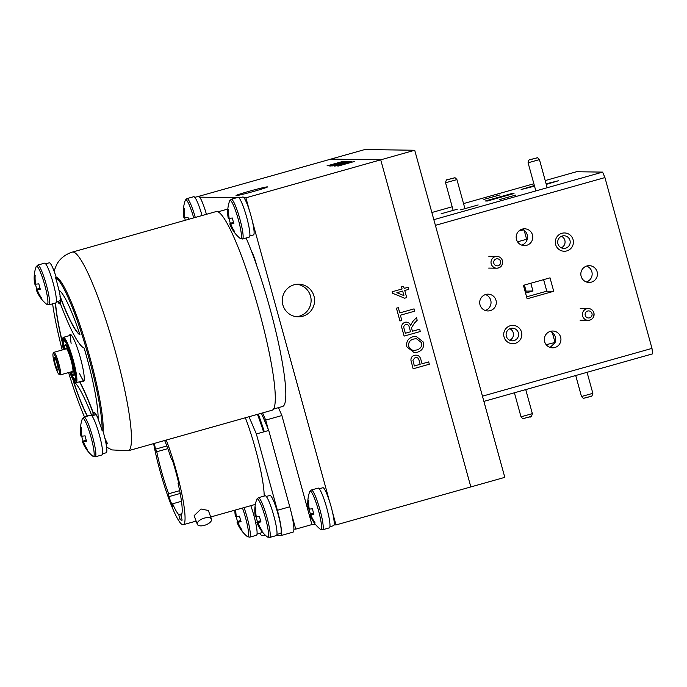 <?xml version="1.0" encoding="UTF-8"?>
<svg xmlns="http://www.w3.org/2000/svg" width="687" height="687" viewBox="0 0 687 687"><rect width="100%" height="100%" fill="white"/><g stroke="black" fill="none" stroke-linecap="round" stroke-linejoin="round"><path stroke-width="1.03" d="M534.538 186.168L521.124 189.535L534.357 185.542M478.169 204.949L460.633 209.844L478.169 204.949M546.277 184.408L558.342 180.775L546.122 183.824M441.131 213.751L457.224 209.269L441.131 213.751M483.897 199.393L499.99 194.91L483.897 199.393M550.115 347.416L554.924 342.847A8.399 8.304 90.8 0 0 550.132 331.426M560.644 337.171A8.399 8.304 90.8 0 0 552.769 331.031A8.399 8.304 90.8 0 0 544.645 341.679A8.399 8.304 90.8 0 0 552.528 347.82A8.399 8.304 90.8 0 0 560.644 337.171M561.94 233.288A9.146 9.051 -89.2 0 1 573.087 239.643A9.146 9.051 -89.2 0 1 566.792 250.91A9.146 9.051 -89.2 0 1 555.646 244.555A9.146 9.051 -89.2 0 1 561.94 233.288M565.624 248.179A6.32 6.252 90.8 0 0 564.044 235.77A6.32 6.252 90.8 0 0 557.75 242.906A6.32 6.252 90.8 0 0 565.624 248.179M561.305 247.818A6.32 6.252 90.8 0 0 561.468 236.294M510.347 325.715A9.146 9.051 -89.2 0 1 521.493 332.07A9.146 9.051 -89.2 0 1 515.198 343.345A9.146 9.051 -89.2 0 1 504.052 336.982A9.146 9.051 -89.2 0 1 510.347 325.715M514.031 340.606A6.32 6.252 90.8 0 0 512.45 328.206A6.32 6.252 90.8 0 0 506.156 335.333A6.32 6.252 90.8 0 0 514.031 340.606M509.711 340.245A6.32 6.252 90.8 0 0 509.874 328.721M597.132 271.812A8.399 8.304 90.8 0 0 589.248 265.671A8.399 8.304 90.8 0 0 581.133 276.32A8.399 8.304 90.8 0 0 589.008 282.46A8.399 8.304 90.8 0 0 597.132 271.812M586.38 281.988A8.399 8.304 90.8 0 0 586.612 266.067M496.005 300.305A8.399 8.304 90.8 0 0 488.131 294.165A8.399 8.304 90.8 0 0 480.007 304.813A8.399 8.304 90.8 0 0 487.89 310.953A8.399 8.304 90.8 0 0 496.005 300.305M485.262 310.481A8.399 8.304 90.8 0 0 485.494 294.56M521.742 245.13A8.399 8.304 90.8 0 0 523.898 230.179L522.086 229.166M532.494 234.945A8.399 8.304 90.8 0 0 524.61 228.805A8.399 8.304 90.8 0 0 516.487 239.454A8.399 8.304 90.8 0 0 524.37 245.594A8.399 8.304 90.8 0 0 532.494 234.945M499.483 199.616L515.576 195.134L499.483 199.616M512.124 194.052L511.97 193.485L485.357 200.982L487.409 201.016L514.013 193.519L511.97 193.485M517.551 241.815L526.62 239.265L524.172 230.377M530.793 283.259A47.351 6.672 -105.7 0 0 532.992 290.987L525.023 291.168M532.992 290.987L525.546 293.083M524.413 285.053L526.019 290.884M555.036 342.452L552.322 332.602M523.494 229.887L518.874 231.021M553.722 291.288L527.118 298.785L523.417 285.337L550.021 277.84L553.722 291.288L546.749 291.185A47.351 6.672 -105.7 0 0 543.606 279.643M526.586 296.87L546.749 291.185M433.832 219.668L602.593 172.111L576.548 171.733L545.22 180.561M533.868 183.764L463.536 203.584M452.183 206.778L431.865 212.506M482.454 396.167L651.98 348.395L652.65 353.831L483.888 401.388M602.593 172.111L604.929 177.572L435.403 225.345M651.98 348.395L604.929 177.572M546.199 344.711L555.105 342.435M249.398 210.48L245.912 197.822L414.716 150.255L364.849 149.534L330.868 159.109L380.735 159.831L470.835 486.928L380.735 159.831L330.868 159.109L198.723 196.345M414.716 150.255L504.816 477.353L336.012 524.928L332.525 512.27M302.744 316.243A16.316 16.145 90.8 0 0 298.647 284.203A16.316 16.145 90.8 0 0 282.409 302.623A16.316 16.145 90.8 0 0 302.744 316.243M296.449 316.724A16.316 16.145 90.8 0 0 296.921 284.281M254.156 191.287A16.316 0.678 -15.4 0 0 267.492 186.916A16.316 0.678 -15.4 0 0 249.364 191.218A16.316 0.678 -15.4 0 0 236.027 195.58A16.316 0.678 -15.4 0 0 254.156 191.287M293.899 529.11L295.728 529.136L311.907 524.576L281.876 415.541L265.697 420.101L268.565 430.517M295.728 529.136L291.76 514.726M311.907 524.576L315.634 524.636M334.08 524.902L336.012 524.928M329.485 501.244L252.438 221.506M245.912 197.822L243.979 197.796M240.107 197.736L238.878 197.719M236.8 197.693L199.651 197.152M278.501 407.64L281.876 415.541M256.852 266.032A16.213 2.284 -105.7 0 0 256.56 264.95A16.213 2.284 -105.7 0 0 251.313 250.807M264.289 431.719A58.953 8.304 -105.7 0 0 258.269 414.124M262.623 412.904L265.697 420.101M57.081 371.195A10.794 1.52 -105.7 0 0 58.867 374.2A10.794 1.52 -105.7 0 0 58.842 368.344A10.794 1.52 -105.7 0 0 55.278 356.527A10.794 1.52 -105.7 0 0 53.079 353.642A10.794 1.52 -105.7 0 0 53.818 360.769A10.794 1.52 -105.7 0 0 57.081 371.195M53.079 353.642L53.706 352.491A11.731 1.657 74.3 0 1 53.895 352.319A11.731 1.657 74.3 0 1 56.094 355.634A11.731 1.657 74.3 0 1 59.821 367.743A11.731 1.657 74.3 0 1 60.267 374.904A11.731 1.657 74.3 0 1 60.001 374.853L58.867 374.2M55.63 359.378A6.604 0.927 -105.7 0 0 54.393 357.506A6.604 0.927 -105.7 0 0 54.642 361.542A6.604 0.927 -105.7 0 0 56.738 368.352A6.604 0.927 -105.7 0 0 57.974 370.216A6.604 0.927 -105.7 0 0 57.725 366.188A6.604 0.927 -105.7 0 0 55.63 359.378M273.52 409.048L282.615 406.481A102.44 14.436 -105.7 0 0 264.547 289.716A102.44 14.436 -105.7 0 0 246.126 237.985M227.809 209.217A102.44 14.436 -105.7 0 0 227.045 209.286L217.942 211.845M64.647 349.288A15.655 2.207 74.3 0 1 64.982 345.114A15.655 2.207 74.3 0 1 65.076 345.106A15.655 2.207 74.3 0 1 71.448 359.902A15.655 2.207 74.3 0 1 73.483 375.257A15.655 2.207 74.3 0 1 73.389 375.265A15.655 2.207 74.3 0 1 71.01 371.873M65.523 349.039A12.357 1.743 74.3 0 1 65.952 348.283A12.357 1.743 74.3 0 1 66.15 348.343A12.357 1.743 74.3 0 1 70.907 359.713A12.357 1.743 74.3 0 1 72.788 371.89A12.357 1.743 74.3 0 1 72.513 372.088A12.357 1.743 74.3 0 1 71.886 371.624M75.553 380.564A21.692 3.057 74.3 0 1 74.385 379.138M63.736 341.336A21.692 3.057 74.3 0 1 63.985 339.507M63.573 349.589A21.692 3.057 74.3 0 1 63.35 339.301A21.692 3.057 74.3 0 1 63.479 339.284A21.692 3.057 74.3 0 1 72.298 359.79A21.692 3.057 74.3 0 1 75.115 381.07A21.692 3.057 74.3 0 1 74.986 381.087A21.692 3.057 74.3 0 1 69.937 372.174M69.731 372.234A23.015 3.246 -105.7 0 0 74.969 382.238A23.015 3.246 -105.7 0 0 75.338 382.358A23.015 3.246 -105.7 0 0 72.616 360.237A23.015 3.246 -105.7 0 0 63.127 338.013A23.015 3.246 -105.7 0 0 62.611 338.382A23.015 3.246 -105.7 0 0 63.367 349.649M62.611 338.382L62.989 337.695A23.581 3.323 74.3 0 1 63.376 337.334A23.581 3.323 74.3 0 1 63.513 337.317A23.581 3.323 74.3 0 1 73.105 359.61A23.581 3.323 74.3 0 1 76.171 382.728A23.581 3.323 74.3 0 1 76.025 382.753A23.581 3.323 74.3 0 1 75.647 382.625L74.969 382.238M64.87 345.175A16.033 2.259 74.3 0 1 65.334 344.642A16.033 2.259 74.3 0 1 71.946 360.117A16.033 2.259 74.3 0 1 73.844 375.531A16.033 2.259 74.3 0 1 73.346 375.265M273.769 408.628A103.196 14.539 -105.7 0 0 255.968 299.772A103.196 14.539 -105.7 0 0 216.053 211.596L72.238 252.129A103.196 14.539 74.3 0 1 112.144 340.297A103.196 14.539 74.3 0 1 129.946 449.152A103.196 14.539 74.3 0 1 128.211 450.775L272.035 410.251A103.196 14.539 -105.7 0 0 273.769 408.628M54.831 273.177L54.488 270.189L54.196 270.927M106.056 443.639L107.249 443.622L104.836 437.937M63.376 337.334L71.354 335.084A23.581 3.323 -105.7 0 0 71.225 335.144M70.959 335.454A23.581 3.323 -105.7 0 0 71.113 343.388M79.606 373.53A23.581 3.323 -105.7 0 0 84.166 380.478L76.171 382.728M48.975 304.839A20.662 2.911 -105.7 0 0 46.398 285.002A20.662 2.911 -105.7 0 0 37.768 265.07L44.535 263.164A20.662 2.911 -105.7 0 1 53.174 283.096A20.662 2.911 -105.7 0 1 55.741 302.933L48.975 304.839L46.673 304.281A19.88 2.8 -105.7 0 0 47.188 304.513A19.88 2.8 -105.7 0 0 44.835 285.406A19.88 2.8 -105.7 0 0 36.643 266.212A19.88 2.8 -105.7 0 0 36.102 266.754A33.809 33.809 0 0 0 34.711 284.1A33.8 0.91 170.3 0 0 34.779 284.143L35.63 283.997M34.779 284.143A33.8 33.749 120.2 0 1 34.35 275.221A32.083 1.795 23 0 1 34.651 275.178A32.083 1.795 23 0 1 35.174 275.238A33.8 32.787 -95.9 0 0 35.655 284.152A33.8 0.91 170.3 0 0 38.841 283.843A32.083 21.898 76.8 0 0 40.327 289.227A33.8 1.872 -21.1 0 1 37.244 289.923L40.164 288.746M40.078 288.463L36.359 289.905A33.8 33.749 120.2 0 0 40.559 297.78A32.083 3.864 125.9 0 0 40.902 297.883A32.083 3.864 125.9 0 0 41.383 297.789A33.8 32.787 -95.9 0 1 37.244 289.923M35.449 284.023A32.083 27.566 70.6 0 0 36.892 289.175L39.958 288.102M34.35 275.221L35.149 275.564M40.559 297.78L40.98 297.205M36.892 289.175A33.8 1.872 -21.1 0 0 36.291 289.837A33.8 1.872 -21.1 0 0 36.359 289.905M95.218 456.846A20.662 2.911 -105.7 0 0 92.651 437.001A20.662 2.911 -105.7 0 0 84.012 417.078L90.778 415.171A20.662 2.911 -105.7 0 1 99.417 435.094A20.662 2.911 -105.7 0 1 101.985 454.94L95.218 456.846L92.917 456.28A19.88 2.8 -105.7 0 0 93.432 456.52A19.88 2.8 -105.7 0 0 91.079 437.413A19.88 2.8 -105.7 0 0 82.887 418.22A19.88 2.8 -105.7 0 0 82.346 418.752A33.809 33.809 0 0 0 80.954 436.108A33.8 0.91 170.3 0 0 81.023 436.142L81.873 436.005M81.023 436.142A33.8 33.749 120.2 0 1 80.594 427.228A32.083 1.795 23 0 1 80.894 427.185A32.083 1.795 23 0 1 81.418 427.237A33.8 32.787 -95.9 0 0 81.899 436.159A33.8 0.91 170.3 0 0 85.085 435.841A32.083 21.898 76.8 0 0 86.571 441.226A33.8 1.872 -21.1 0 1 83.488 441.921L86.407 440.745M86.322 440.47L82.603 441.913A33.8 33.749 120.2 0 0 86.811 449.779A32.083 3.864 125.9 0 0 87.146 449.891A32.083 3.864 125.9 0 0 87.627 449.796A33.8 32.787 -95.9 0 1 83.488 441.921M81.693 436.03A32.083 27.566 70.6 0 0 83.136 441.174L86.201 440.109M80.594 427.228L81.392 427.572M86.811 449.779L87.223 449.212M83.136 441.174A33.8 1.872 -21.1 0 0 82.534 441.835A33.8 1.872 -21.1 0 0 82.603 441.913M102.569 453.789L106.219 452.759A19.717 2.774 -105.7 0 0 102.784 430.423M96.601 415.489A19.717 2.774 -105.7 0 0 95.527 414.811L91.869 415.841A88.666 12.495 -105.7 0 0 83.118 395.583A88.666 12.495 -105.7 0 0 73.32 381.216A70.744 9.97 -105.7 0 0 87.275 416.159M56.325 301.791L59.975 300.76A19.717 2.774 -105.7 0 0 60.396 300.253M56.214 277.342A19.717 2.774 -105.7 0 0 49.284 262.812L45.625 263.842M60.009 296.466A22.637 3.186 -105.7 0 1 60.216 303.165A101.874 14.358 74.3 0 0 84.132 348.034A70.744 9.97 -105.7 0 1 98.104 419.199A22.637 3.186 -105.7 0 1 102.105 430.62L103.187 430.311A83.951 11.825 -105.7 0 0 66.287 291.048A83.951 11.825 -105.7 0 0 56.617 277.23L55.535 277.531A22.637 3.186 -105.7 0 1 58.867 290.206A70.744 9.97 -105.7 0 1 67.008 301.851A70.744 9.97 -105.7 0 1 80.027 334.964A88.666 12.495 -105.7 0 1 60.009 296.466L60.19 296.415A22.637 3.186 -105.7 0 0 59.082 290.326M57.571 301.438A22.637 3.186 -105.7 0 0 59.872 303.826A22.637 3.186 -105.7 0 0 60.293 303.388M58.472 301.181A22.637 3.186 -105.7 0 0 60.258 303.465M102.105 430.62A83.951 11.825 -105.7 0 0 65.205 291.357A83.951 11.825 -105.7 0 0 55.535 277.531M79.606 381.766A101.874 14.358 74.3 0 1 81.315 385.081A101.874 14.358 74.3 0 1 93.131 413.007A22.637 3.186 -105.7 0 0 92.943 415.541M79.786 381.714A101.874 14.358 74.3 0 1 81.495 385.029A101.874 14.358 74.3 0 1 93.312 412.956L93.131 413.007M82.337 380.993A24.526 3.452 -105.7 0 0 83.505 381.646A24.526 3.452 -105.7 0 0 82.105 364.574A24.526 3.452 -105.7 0 0 73.5 338.545A24.526 3.452 -105.7 0 0 70.203 334.432A24.526 3.452 -105.7 0 0 69.542 335.6M70.709 334.526A24.526 3.452 -105.7 0 0 70.443 335.342M83.239 380.744A24.526 3.452 -105.7 0 0 83.891 381.302M73.569 381.379A70.744 9.97 -105.7 0 0 87.455 416.107M55.389 303.027A70.744 9.97 -105.7 0 0 62.337 342.641M52.607 303.817A83.951 11.825 -105.7 0 0 62.216 349.975M68.588 372.56A83.951 11.825 -105.7 0 0 84.484 416.94M55.57 302.984A70.744 9.97 -105.7 0 0 62.268 341.559M98.121 418.744A22.637 3.186 -105.7 0 0 93.836 412.252A22.637 3.186 -105.7 0 0 93.312 412.956M60.19 296.415A88.666 12.495 -105.7 0 0 79.958 334.741M94.351 412.355A22.637 3.186 -105.7 0 0 94.016 415.24M153.622 443.622A55.656 7.84 -105.7 0 0 168.392 497.534A55.656 7.84 -105.7 0 0 182.965 524.748A55.656 7.84 -105.7 0 0 183.292 524.705A55.656 7.84 -105.7 0 0 182.021 494.76A55.656 7.84 -105.7 0 0 166.254 440.058M204.434 525.349A7.548 3.461 -20 0 1 197.306 524.301A7.548 3.461 -20 0 1 204.357 518.11A7.548 3.461 -20 0 1 211.493 519.157A7.548 3.461 -20 0 1 204.434 525.349M197.306 524.301L194.155 515.628L201.051 509.015L208.341 510.475L211.493 519.157M259.763 533.361A26.415 3.718 -105.7 0 0 261.833 535.396L265.62 535.448M276.226 535.602L280.511 535.662A26.415 3.718 -105.7 0 0 280.665 535.645A26.415 3.718 -105.7 0 0 277.376 510.278L256.354 433.952L249.003 416.734M277.376 510.278L289.768 506.791A26.415 3.718 74.3 0 1 293.048 532.15L280.665 535.645M289.768 506.791L268.746 430.466L261.395 413.248M257.436 414.364A53.766 7.574 74.3 0 1 263.568 431.925M268.746 430.466L256.354 433.952M264.169 496.074A55.656 7.84 -105.7 0 0 245.353 417.765M166.838 445.975L155.477 449.178L156.765 451.754A46.218 6.509 -105.7 0 0 168.616 493.773L168.865 496.649A50.932 7.179 -105.7 0 0 172.858 506.68L172.609 503.803A46.218 6.509 -105.7 0 0 178.732 514.615L181.918 513.721M181.488 501.295L172.609 503.803M178.732 514.615L179.942 519.192A50.932 7.179 -105.7 0 0 182.012 520.162A50.932 7.179 -105.7 0 0 182.149 520.119L180.939 515.542A46.218 6.509 -105.7 0 0 178.036 483.219L178.706 483.03M181.763 518.676L179.942 519.192M178.036 483.219L178.749 483.227A50.932 7.179 -105.7 0 0 172.154 459.259L171.432 459.251A46.218 6.509 -105.7 0 0 164.657 440.504M154.403 443.398A50.932 7.179 -105.7 0 0 155.477 449.178M167.826 448.637L156.765 451.754M168.616 493.773L179.659 490.664M180.2 493.455L168.865 496.649M269.605 537.466A20.662 2.911 -105.7 0 0 267.028 517.629A20.662 2.911 -105.7 0 0 258.398 497.706L265.165 495.791A20.662 2.911 -105.7 0 1 273.804 515.722A20.662 2.911 -105.7 0 1 276.372 535.559L269.605 537.466L267.303 536.908A19.88 2.8 -105.7 0 0 267.818 537.148A19.88 2.8 -105.7 0 0 265.465 518.041A19.88 2.8 -105.7 0 0 257.273 498.848A19.88 2.8 -105.7 0 0 256.732 499.38A33.809 33.809 0 0 0 255.341 516.727A33.8 0.91 170.3 0 0 255.409 516.77L256.26 516.624M255.779 508.191L254.98 507.848A32.083 1.795 23 0 1 255.281 507.813A32.083 1.795 23 0 1 255.804 507.865A33.8 32.787 -95.9 0 0 256.285 516.787A33.8 0.91 170.3 0 0 259.471 516.469A32.083 21.898 76.8 0 0 260.957 521.854A33.8 1.872 -21.1 0 1 257.874 522.549L260.794 521.373M260.588 520.729L257.522 521.802A33.8 1.872 -21.1 0 0 256.921 522.463A33.8 1.872 -21.1 0 0 256.99 522.532A33.8 33.749 120.2 0 0 261.189 530.407A32.083 3.864 125.9 0 0 261.532 530.51A32.083 3.864 125.9 0 0 262.013 530.416A33.8 32.787 -95.9 0 1 257.874 522.549M254.98 507.848A33.8 33.749 120.2 0 0 255.409 516.77M257.522 521.802A32.083 27.566 70.6 0 1 256.079 516.658M261.189 530.407L261.61 529.832M260.708 521.089L256.99 522.532M276.955 534.417L280.605 533.387A19.717 2.774 -105.7 0 0 277.934 513.661A19.717 2.774 -105.7 0 0 269.914 495.439L266.255 496.469M337.085 165.988L354.398 161.488L337.162 166.022M354.398 161.488L338.219 166.048M345.544 163.875L338.992 165.464L345.544 163.875M344.943 163.867L341.43 164.691M344.367 163.764L334.672 166.142L341.791 163.695L351.246 161.376L344.367 163.764M344.35 163.678L334.655 166.056M344.024 163.661L336.518 165.533L344.024 163.661M349.056 161.411L332.147 165.962L347.287 161.385L341.8 163.454L349.056 161.411M339.928 163.978L334.002 165.43L339.928 163.978M346.308 161.368L330.954 166.031L328.979 165.91L345.956 161.368L332.328 165.404M330.928 165.936L328.979 165.91M327.003 165.885L343.371 161.265L327.003 165.885M413.127 368.782L410.955 360.314C410.8 357.755 411.96 356.089 414.416 355.316L414.416 355.316C417.928 354.69 420.101 356.184 420.933 359.79L422.033 363.792L428.671 361.92L429.306 364.23L413.127 368.79M410.955 360.314L410.946 360.314C410.817 357.755 411.977 356.089 414.424 355.316M420.169 364.316L419.079 360.374C418.589 358.133 417.275 357.206 415.128 357.601L412.904 360.125L414.355 365.956L420.169 364.316L414.355 365.956M419.663 329.21L420.298 331.52L404.119 336.08L402.161 328.979C401.028 325.75 401.972 323.517 405.012 322.272C407.657 321.774 409.504 322.804 410.56 325.38L412.732 321.542L416.459 317.6L417.189 320.245L414.338 323.242L411.513 327.742L412.398 331.254L419.663 329.21M410.534 331.787L409.323 327.407C408.937 325.26 407.726 324.307 405.699 324.565C403.999 325.269 403.441 326.54 404.008 328.369L405.347 333.247L410.534 331.787M414.055 308.875L414.69 311.177L400.384 315.213L401.826 320.451L399.954 320.984L396.433 308.188L398.305 307.664L399.748 312.903L414.055 308.875L399.748 312.903M408.112 287.278L408.688 289.373L404.746 290.481L406.713 297.617L404.634 298.201L392.543 293.246L392.14 291.777L402.093 288.969L401.517 286.874L403.587 286.29L404.171 288.385L408.112 287.278M403.922 295.608L402.668 291.065L396.846 292.714L403.922 295.608M392.14 291.777L402.093 288.969M421.569 342.693L416.322 338.648L413.66 339.035C409.864 340.074 408.215 342.487 408.713 346.282C410.268 349.949 412.999 351.143 416.897 349.881C420.564 348.807 422.127 346.411 421.586 342.693L421.569 342.693M421.586 342.693L416.331 338.648M414.209 352.663L406.841 346.823C405.974 341.679 408.044 338.322 413.042 336.724L416.03 336.312L423.45 342.152C424.326 347.175 422.35 350.525 417.507 352.191L414.218 352.663L406.85 346.823M413.042 336.724L416.03 336.312M250.807 505.675A20.662 2.911 -105.7 0 1 253.881 515.43A20.662 2.911 -105.7 0 1 256.449 535.276L249.682 537.182L247.389 536.624A19.88 2.8 -105.7 0 0 247.895 536.856A19.88 2.8 -105.7 0 0 245.542 517.749A19.88 2.8 -105.7 0 0 242.468 508.028M240.785 520.806L237.075 522.249A33.8 33.749 120.2 0 0 241.274 530.124A32.083 3.864 125.9 0 0 241.609 530.227A32.083 3.864 125.9 0 0 242.09 530.132A33.8 32.787 -95.9 0 1 237.951 522.257A33.8 1.872 -21.1 0 0 241.034 521.562A32.083 21.898 76.8 0 1 239.557 516.177A33.8 0.91 170.3 0 1 236.362 516.495A33.8 32.787 -95.9 0 1 235.787 509.909M237.951 522.257L240.879 521.081M234.937 510.149A33.8 33.749 120.2 0 0 235.486 516.487L236.337 516.341M235.486 516.487A33.8 0.91 170.3 0 1 235.426 516.444A33.809 33.809 0 0 1 234.877 510.166M236.165 516.366A32.083 27.566 70.6 0 0 237.599 521.519L240.673 520.445M241.274 530.124L241.687 529.548M237.599 521.519A33.8 1.872 -21.1 0 0 237.006 522.18A33.8 1.872 -21.1 0 0 237.075 522.249M322.572 529.771A20.662 2.911 -105.7 0 0 320.005 509.934A20.662 2.911 -105.7 0 0 311.366 490.003L318.141 488.096A20.662 2.911 -105.7 0 1 326.772 508.028A20.662 2.911 -105.7 0 1 329.348 527.865L322.572 529.771L320.279 529.213A19.88 2.8 -105.7 0 0 320.795 529.445A19.88 2.8 -105.7 0 0 318.442 510.338A19.88 2.8 -105.7 0 0 310.241 491.145A19.88 2.8 -105.7 0 0 309.7 491.677A33.809 33.809 0 0 0 308.317 509.033A33.8 0.91 170.3 0 0 308.377 509.076L309.227 508.93M308.755 500.497L307.956 500.153A32.083 1.795 23 0 1 308.257 500.11A32.083 1.795 23 0 1 308.772 500.17A33.8 32.787 -95.9 0 0 309.262 509.084A33.8 0.91 170.3 0 0 312.448 508.775A32.083 21.898 76.8 0 0 313.933 514.151A33.8 1.872 -21.1 0 1 310.842 514.846L313.77 513.67M313.676 513.395L309.966 514.838A33.8 33.749 120.2 0 0 314.165 522.713A32.083 3.864 125.9 0 0 314.509 522.816A32.083 3.864 125.9 0 0 314.99 522.721A33.8 32.787 -95.9 0 1 310.842 514.846M307.956 500.153A33.8 33.749 120.2 0 0 308.377 509.076M309.056 508.955A32.083 27.566 70.6 0 0 310.49 514.108L313.564 513.034M314.165 522.713L314.586 522.137M310.49 514.108A33.8 1.872 -21.1 0 0 309.897 514.769A33.8 1.872 -21.1 0 0 309.966 514.838M242.485 239.016A20.662 2.911 -105.7 0 0 239.918 219.17A20.662 2.911 -105.7 0 0 231.279 199.247L238.046 197.341A20.662 2.911 -105.7 0 1 246.685 217.264A20.662 2.911 -105.7 0 1 249.252 237.101L242.485 239.016L240.192 238.449A19.88 2.8 -105.7 0 0 240.708 238.69A19.88 2.8 -105.7 0 0 238.346 219.582A19.88 2.8 -105.7 0 0 230.154 200.389A19.88 2.8 -105.7 0 0 229.613 200.922A33.809 33.809 0 0 0 228.23 218.277A33.8 0.91 170.3 0 0 228.29 218.311L229.14 218.165M228.659 209.741L227.861 209.398A32.083 1.795 23 0 1 228.161 209.355A32.083 1.795 23 0 1 228.685 209.406A33.8 32.787 -95.9 0 0 229.166 218.329A33.8 0.91 170.3 0 0 232.361 218.011A32.083 21.898 76.8 0 0 233.846 223.395A33.8 1.872 -21.1 0 1 230.755 224.091L233.683 222.914M233.589 222.631L229.879 224.082A33.8 33.749 120.2 0 0 234.078 231.948A32.083 3.864 125.9 0 0 234.422 232.06A32.083 3.864 125.9 0 0 234.902 231.966A33.8 32.787 -95.9 0 1 230.755 224.091M227.861 209.398A33.8 33.749 120.2 0 0 228.29 218.311M228.969 218.2A32.083 27.566 70.6 0 0 230.403 223.344L233.477 222.27M234.078 231.948L234.49 231.373M230.403 223.344A33.8 1.872 -21.1 0 0 229.81 224.005A33.8 1.872 -21.1 0 0 229.879 224.082M193.725 217.891A19.88 2.8 -105.7 0 0 185.825 199.745A19.88 2.8 -105.7 0 0 185.284 200.286A33.809 33.809 0 0 0 183.901 217.633A33.8 0.91 170.3 0 0 183.961 217.676L184.812 217.53M183.961 217.676A33.8 33.749 120.2 0 1 183.532 208.754A32.083 1.795 23 0 1 183.833 208.711A32.083 1.795 23 0 1 184.356 208.771A33.8 32.787 -95.9 0 0 184.837 217.685A33.8 0.91 170.3 0 0 188.032 217.375A32.083 21.898 76.8 0 0 188.496 219.359M185.292 220.269A32.083 27.566 70.6 0 1 184.64 217.556M183.532 208.754L184.331 209.097M202.055 215.546A20.662 2.911 -105.7 0 0 193.717 196.697L186.95 198.603L185.284 200.286M206.418 214.31A19.717 2.774 -105.7 0 0 198.474 196.336L194.816 197.367M257.032 534.125L260.691 533.095A19.717 2.774 -105.7 0 0 261.318 530.622M329.923 526.723L333.581 525.692A19.717 2.774 -105.7 0 0 330.911 505.958A19.717 2.774 -105.7 0 0 322.89 487.736L319.232 488.766M249.836 235.959L253.494 234.928A19.717 2.774 -105.7 0 0 250.824 215.203A19.717 2.774 -105.7 0 0 242.803 196.98L239.145 198.011M502.455 260.725A5.9 5.831 90.8 0 0 496.924 256.414A5.9 5.831 90.8 0 0 491.222 263.885A5.9 5.831 90.8 0 0 496.753 268.196A5.9 5.831 90.8 0 0 502.463 260.751M493.816 263.258A3.538 3.495 90.8 0 0 498.127 265.714A3.538 3.495 90.8 0 0 500.557 261.361A3.538 3.495 90.8 0 0 496.246 258.905A3.538 3.495 90.8 0 0 493.816 263.258M593.869 312.851A5.9 5.831 90.8 0 0 588.338 308.54A5.9 5.831 90.8 0 0 582.636 316.02A5.9 5.831 90.8 0 0 588.166 320.331A5.9 5.831 90.8 0 0 593.877 312.877M585.23 315.393A3.538 3.495 90.8 0 0 589.532 317.849A3.538 3.495 90.8 0 0 591.971 313.487A3.538 3.495 90.8 0 0 587.66 311.031A3.538 3.495 90.8 0 0 585.23 315.393M528.148 162.759L539.45 159.616C538.067 158.001 537.303 157.417 537.174 157.873L530.819 159.427C529.402 159.083 528.492 160.191 528.08 162.742L528.148 162.759M529.771 159.856L536.513 157.958L529.771 159.856M445.623 182.751L456.924 179.608C455.541 177.993 454.785 177.409 454.648 177.864L448.302 179.419C446.885 179.075 445.966 180.183 445.562 182.733L445.623 182.751M447.246 179.848L453.987 177.95L447.246 179.848M521.064 416.794L521.004 416.777C522.386 418.383 523.142 418.967 523.279 418.512L529.66 416.949C530.802 417.456 531.704 416.356 532.365 413.643L521.064 416.794M530.682 416.528L523.941 418.426M581.554 396.485L581.485 396.468C582.868 398.074 583.624 398.658 583.761 398.202L590.142 396.639C591.284 397.146 592.185 396.047 592.855 393.333L581.554 396.485M591.163 396.219L584.422 398.117M75.759 379.619A20.533 2.894 74.3 0 1 75.441 379.756A20.533 2.894 74.3 0 1 75.192 379.688A20.533 2.894 74.3 0 1 75.141 379.671M64.097 340.486A20.533 2.894 74.3 0 1 64.123 340.443A20.533 2.894 74.3 0 1 64.544 340.194A20.533 2.894 74.3 0 1 64.655 340.202M75.647 380.272A21.263 2.997 74.3 0 1 74.831 379.499M63.925 340.795A21.263 2.997 74.3 0 1 64.217 339.704M67.678 346.059A19.743 2.782 74.3 0 0 64.355 341.061A19.743 2.782 74.3 0 0 64.252 349.4L63.556 343.122L64.071 340.529A20.473 2.885 74.3 0 1 64.484 340.28A20.473 2.885 74.3 0 1 64.767 340.357M75.776 379.43A20.473 2.885 74.3 0 1 75.347 379.713A20.473 2.885 74.3 0 1 75.098 379.645L73.303 377.704L70.606 371.993M75.278 373.041A19.743 2.782 74.3 0 1 74.831 379.104A19.743 2.782 74.3 0 1 70.624 371.985M249.682 537.182A20.662 2.911 -105.7 0 0 247.114 517.345A20.662 2.911 -105.7 0 0 244.04 507.59M195.288 217.453A20.662 2.911 -105.7 0 0 186.95 198.603M553.087 335.35L554.461 334.964M488.663 268.085L496.753 268.196C500.96 267.818 502.875 265.328 502.48 260.725C501.579 258.054 499.724 256.612 496.924 256.414L488.835 256.294M580.077 320.211L588.166 320.331C592.374 319.953 594.281 317.463 593.894 312.86C592.993 310.18 591.138 308.746 588.338 308.54L580.249 308.42M547.196 187.723L539.45 159.616M535.843 190.917L528.08 162.742M464.841 208.333L456.924 179.608M453.094 210.093L445.562 182.733M514.4 392.792L521.004 416.777M525.744 389.598L532.365 413.643M575.715 375.514L581.485 396.468M587.059 372.32L592.855 393.333M72.942 371.332L60.267 374.904M66.579 348.747L53.895 352.319M73.483 375.257L74.308 375.025M64.982 345.114L65.815 344.883M72.238 252.129C62.122 255.392 57.923 262.056 56.497 264.959L54.093 270.961M106.605 447.117L111.921 449.916L128.211 450.775M54.762 270.772L54.024 270.979M37.768 265.07L36.102 266.754M36.291 289.837A33.809 33.809 0 0 0 46.673 304.281M107.266 442.96L105.996 443.321M84.012 417.078L82.346 418.752M82.534 441.835A33.809 33.809 0 0 0 92.917 456.28M183.292 524.705L196.13 521.089M210.703 516.985L255.375 504.387M258.398 497.706L256.732 499.38M256.921 522.463A33.809 33.809 0 0 0 267.303 536.908M237.006 522.18A33.809 33.809 0 0 0 247.389 536.624M311.366 490.003L309.7 491.677M309.897 514.769A33.809 33.809 0 0 0 320.279 529.213M231.279 199.247L229.613 200.922M229.81 224.005A33.809 33.809 0 0 0 240.192 238.449"/></g></svg>
